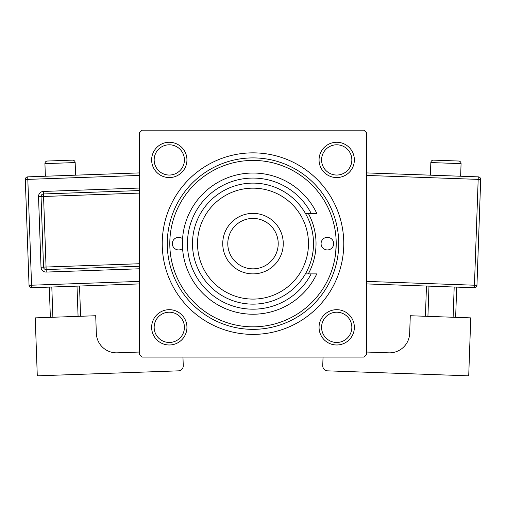 <?xml version="1.0" encoding="UTF-8"?>
<svg xmlns="http://www.w3.org/2000/svg" width="506" height="506" viewBox="0 0 506 506"><rect width="100%" height="100%" fill="white"/><g stroke="black" fill="none" stroke-linecap="round" stroke-linejoin="round"><path stroke-width="0.76" d="M151.642 327.338A17.647 17.647 0 0 1 169.289 309.685A17.647 17.647 0 0 1 186.942 327.338A17.647 17.647 0 0 1 169.289 344.984A17.647 17.647 0 0 1 151.642 327.338M184.418 327.338A15.129 15.129 0 0 0 169.289 312.208A15.129 15.129 0 0 0 154.159 327.338A15.129 15.129 0 0 0 169.289 342.467A15.129 15.129 0 0 0 184.418 327.338M151.642 159.921A17.647 17.647 0 0 1 169.289 142.268A17.647 17.647 0 0 1 186.942 159.921A17.647 17.647 0 0 1 169.289 177.568A17.647 17.647 0 0 1 151.642 159.921M184.418 159.921A15.129 15.129 0 0 0 169.289 144.792A15.129 15.129 0 0 0 154.159 159.921A15.129 15.129 0 0 0 169.289 175.044A15.129 15.129 0 0 0 184.418 159.921M319.058 159.921A17.647 17.647 0 0 1 336.711 142.268A17.647 17.647 0 0 1 354.358 159.921A17.647 17.647 0 0 1 336.711 177.568A17.647 17.647 0 0 1 319.058 159.921M351.841 159.921A15.129 15.129 0 0 0 336.711 144.792A15.129 15.129 0 0 0 321.582 159.921A15.129 15.129 0 0 0 336.711 175.044A15.129 15.129 0 0 0 351.841 159.921M319.058 327.338A17.647 17.647 0 0 1 336.711 309.685A17.647 17.647 0 0 1 354.358 327.338A17.647 17.647 0 0 1 336.711 344.984A17.647 17.647 0 0 1 319.058 327.338M351.841 327.338A15.129 15.129 0 0 0 336.711 312.208A15.129 15.129 0 0 0 321.582 327.338A15.129 15.129 0 0 0 336.711 342.467A15.129 15.129 0 0 0 351.841 327.338M162.23 243.626A90.77 90.77 0 0 1 253 152.856A90.77 90.77 0 0 1 343.77 243.626A90.77 90.77 0 0 1 253 334.396A90.77 90.77 0 0 1 162.23 243.626M363.94 130.168L142.059 130.168L139.536 132.686L139.536 354.567L142.059 357.091L363.94 357.091L366.464 354.567L366.464 132.686L363.94 130.168M335.655 253.202L336.205 243.626A83.205 83.205 0 0 0 253 160.421A83.205 83.205 0 0 0 169.795 243.626A83.205 83.205 0 0 0 253 326.832A83.205 83.205 0 0 0 336.205 243.626M333.682 243.626A6.306 6.306 0 0 0 327.382 237.327A6.306 6.306 0 0 0 321.076 243.626A6.306 6.306 0 0 0 327.382 249.932A6.306 6.306 0 0 0 333.682 243.626M182.571 238.718A6.306 6.306 0 0 0 172.318 243.626A6.306 6.306 0 0 0 182.571 248.535M308.299 273.885A63.035 63.035 0 0 0 308.299 213.374M338.729 243.626A85.729 85.729 0 0 1 253 329.355A85.729 85.729 0 0 1 167.271 243.626A85.729 85.729 0 0 1 253 157.904A85.729 85.729 0 0 1 338.729 243.626M197.53 243.626A55.47 55.47 0 0 0 253 299.097A55.47 55.47 0 0 0 308.47 243.626A55.47 55.47 0 0 0 253 188.156A55.47 55.47 0 0 0 197.53 243.626M313.511 243.626A60.511 60.511 0 0 1 253 304.138A60.511 60.511 0 0 1 192.489 243.626A60.511 60.511 0 0 1 253 183.115A60.511 60.511 0 0 1 313.511 243.626M227.789 243.626A25.211 25.211 0 0 0 253 268.844A25.211 25.211 0 0 0 278.211 243.626A25.211 25.211 0 0 0 253 218.415A25.211 25.211 0 0 0 227.789 243.626M283.259 243.626A30.259 30.259 0 0 1 253 273.885A30.259 30.259 0 0 1 222.741 243.626A30.259 30.259 0 0 1 253 213.374A30.259 30.259 0 0 1 283.259 243.626M311.158 213.374A65.559 65.559 0 0 0 211.603 192.799A65.559 65.559 0 0 0 211.603 294.454A65.559 65.559 0 0 0 311.158 273.885L316.788 273.885A70.6 70.6 0 0 1 209.092 298.913A70.6 70.6 0 0 1 209.092 188.346A70.6 70.6 0 0 1 316.788 213.374L305.403 213.374M305.403 273.885L311.158 273.885M75.609 175.165L75.16 162.565A2.524 2.524 0 0 0 72.554 160.136L47.355 161.028A2.524 2.524 0 0 0 44.926 163.634L45.369 176.233M139.536 352.037L117.209 352.827A20.17 20.17 0 0 1 96.336 333.378L95.716 315.738L35.243 317.876L37.286 375.832L178.397 370.847A5.041 5.041 0 0 0 183.261 365.629L182.957 357.091M50.36 317.344L49.291 287.104M51.808 287.016L52.877 317.256M78.076 316.364L77.007 286.124M79.524 286.035L80.593 316.275M139.536 283.917L31.65 287.731A2.524 2.524 0 0 1 29.044 285.302L25.3 179.466A2.524 2.524 0 0 1 27.729 176.86L139.536 172.907M139.536 266.257L46.147 269.559A2.524 2.524 0 0 1 43.535 267.124L41.043 196.575A2.524 2.524 0 0 1 43.472 193.962L139.226 190.579A2.524 2.524 0 0 1 139.536 190.585M461.074 163.634L430.84 162.565A2.524 2.524 0 0 1 433.446 160.136L458.645 161.028A2.524 2.524 0 0 1 461.074 163.634L460.631 176.233M430.84 162.565L430.391 175.165M366.464 352.037L388.791 352.827A20.17 20.17 0 0 0 409.664 333.378L410.284 315.738L470.757 317.876L468.714 375.832L327.603 370.847A5.041 5.041 0 0 1 322.739 365.629L323.043 357.091M428.993 286.124L427.924 316.364M453.123 317.256L454.192 287.016M456.709 287.104L455.64 317.344M425.407 316.275L426.476 286.035M366.464 172.907L478.271 176.86A2.524 2.524 0 0 1 480.7 179.466L476.956 285.302L474.438 285.213L478.183 179.377L366.464 175.43M366.464 281.393L474.438 285.213L474.35 287.731A2.524 2.524 0 0 0 476.956 285.302A2.524 2.524 0 0 1 474.35 287.731L366.464 283.917M75.16 162.565L44.926 163.634M139.536 175.43L27.817 179.377L31.562 285.213L139.536 281.393M139.536 268.781L46.236 272.076L46.059 267.035L139.536 263.734M139.536 199.427L139.314 193.096L43.56 196.48L43.383 191.445A5.041 5.041 0 0 0 38.526 196.663L41.018 267.212A5.041 5.041 0 0 0 46.236 272.076M43.383 191.445L139.137 188.055A5.041 5.041 0 0 1 139.536 188.061M38.526 196.663L43.56 196.48L46.059 267.035L41.018 267.212M139.137 188.055L139.536 193.09M25.3 179.466L27.817 179.377L27.729 176.86M31.65 287.731L31.562 285.213L29.044 285.302M478.271 176.86L478.183 179.377L480.7 179.466A2.524 2.524 0 0 0 478.271 176.86"/></g></svg>
